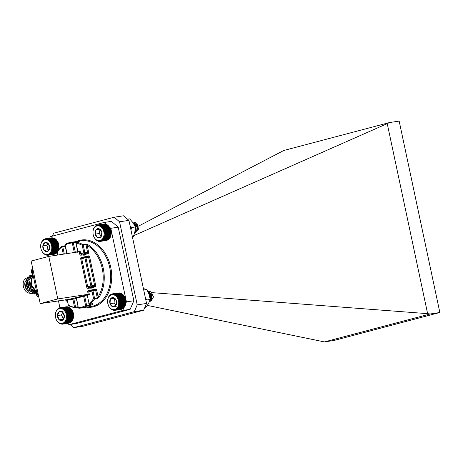 <?xml version="1.0" encoding="UTF-8"?>
<svg xmlns="http://www.w3.org/2000/svg" width="463" height="463" viewBox="0 0 463 463"><rect width="100%" height="100%" fill="white"/><g stroke="black" fill="none" stroke-linecap="round" stroke-linejoin="round"><path stroke-width="0.69" d="M77.107 242.352A0.741 0.498 90.8 0 1 77.558 241.593L75.434 241.767A0.741 0.544 81.3 0 1 76.03 242.363L77.107 242.404M48.765 256.404L57.806 298.936L40.194 303.595L31.154 261.063L48.765 256.404L79.196 251.756L80.064 250.819L80.672 253.701L83.826 252.867L82.211 245.274A32.474 23.868 -98.7 0 0 76.227 243.231A0.741 0.486 -80.3 0 1 76.742 242.427L79.462 242.01L79.283 241.698A0.741 0.492 96.1 0 0 78.878 242.08M87.866 244.667L85.586 244.099L82.865 244.516A0.741 0.44 -62.6 0 0 82.211 245.274L83.236 245.06L84.851 252.653L87.571 252.237L85.956 244.643L87.183 245.407A0.741 0.428 -59.1 0 1 87.866 244.667A33.214 24.406 81.3 0 1 99.047 297.275L97.195 298.716L94.475 299.133A33.214 24.406 81.3 0 1 89.839 304.058L92.559 303.641L92.571 304.22A33.214 24.406 81.3 0 1 91.072 305.181L86.338 306.292A33.214 24.406 81.3 0 1 80.915 308.028A33.214 24.406 81.3 0 1 79.08 308.213A0.741 0.498 87.2 0 1 79.046 308.213L91.061 306.477A33.214 24.406 -98.7 0 0 110.165 269.958A33.214 24.406 -98.7 0 0 81.025 240.818L70.88 242.369A33.214 24.406 81.3 0 1 72.714 242.184L75.434 241.767M49.744 238.092L50.357 236.668L104.013 222.489L111.433 221.355L118.221 227.177L110.802 228.311L126.44 301.876L133.859 300.742L130.132 309.342L76.482 323.515L69.056 324.65L122.712 310.476L123.997 307.507M130.132 309.342L122.712 310.476M118.221 227.177L133.859 300.742M59.906 307.71L58.436 300.805M48.991 256.369L48.725 255.119M125.751 303.462L126.44 301.876M110.802 228.311L109.656 227.327M106.114 224.295L104.013 222.489M67.581 323.388L69.056 324.65M40.194 303.595L70.856 299.115M57.806 298.936L88.236 294.289L89.411 294.792L87.304 295.348L89.035 303.491A0.741 0.463 51.6 0 0 89.839 304.058A0.741 0.544 -98.7 0 1 89.643 304.145L92.363 303.734A0.741 0.544 -98.7 0 0 92.559 303.641M76.366 298.577L73.866 298.953A0.741 0.544 81.3 0 1 74.242 298.097L70.619 298.942L70.746 299.729L70.579 298.948M68.929 305.881A0.741 0.44 -62.6 0 1 68.744 305.852L74.948 307.964A0.741 0.741 0 0 0 75.185 307.97A0.741 0.544 -98.7 0 1 75.052 307.964A0.741 0.486 -80.3 0 1 74.578 307.316L72.847 299.173L70.746 299.729M67.349 299.439L68.362 305.354A0.741 0.741 0 0 0 68.744 305.852A0.741 0.44 -62.6 0 1 68.593 305.273A32.474 23.868 -98.7 0 0 74.578 307.316L78.097 306.72M90.21 304.058L90.32 304.573L89.353 305.048L89.145 304.046M57.319 251.264A0.741 0.399 35.4 0 0 57.134 251.368A0.741 0.399 35.4 0 0 57.238 251.872L57.91 255.009M91.454 303.873A32.474 23.868 -98.7 0 1 90.32 304.573A0.741 0.48 60 0 0 91.072 305.181M65.283 246.455L62.789 246.837A0.741 0.544 81.3 0 0 61.955 246.333A0.741 0.463 51.6 0 0 61.77 247.051A32.474 23.868 -98.7 0 0 57.238 251.872L57.672 255.044M91.877 303.803A0.741 0.469 55 0 0 92.571 304.22M86.436 294.856L86.656 294.705A0.741 0.498 75.2 0 1 87.304 295.348L89.035 303.491A32.474 23.868 -98.7 0 0 93.567 298.676A0.741 0.399 35.4 0 0 94.475 299.133A0.741 0.544 81.3 0 0 94.585 298.461L97.305 298.045L95.691 290.446L92.97 290.862L94.585 298.461L93.567 298.676L91.952 291.077L88.798 291.91L89.411 294.792M85.325 257.104L87.964 256.705A0.741 0.544 81.3 0 1 88.641 257.283L89.666 257.069L95.638 285.185L94.62 285.399L88.641 257.283L85.921 257.7L91.9 285.816L94.62 285.399A0.741 0.544 81.3 0 1 94.249 286.261L88.369 287.511L94.249 286.261A0.741 0.498 -104.8 0 1 94.898 286.904L91.738 287.737L92.201 289.902L95.355 289.068A1.476 1.082 -98.7 0 1 96.715 290.232L98.121 296.847L97.305 298.045A0.741 0.544 81.3 0 1 97.195 298.716M88.589 252.022L87.571 252.237A0.741 0.544 -98.7 0 1 87.2 253.099L81.32 254.349L87.2 253.099A0.741 0.498 -104.8 0 1 87.848 253.747A1.476 1.082 -98.7 0 0 88.589 252.022L87.183 245.407A32.474 23.868 -98.7 0 1 98.121 296.847A0.741 0.382 32.2 0 0 99.047 297.275M86.656 294.705L88.236 294.289L87.773 292.124A1.476 0.995 75.2 0 1 88.456 290.532L91.182 290.116L90.719 287.951L87.999 288.368A1.476 0.995 75.2 0 1 86.703 287.077L80.724 258.962A1.476 0.995 75.2 0 1 81.407 257.37L84.133 256.953L83.67 254.795L80.95 255.206A1.476 0.995 75.2 0 1 79.653 253.921L79.231 251.745M38.672 296.43L37.028 293.664L32.589 272.782L32.815 268.876M29.638 275.757L25.818 280.954L27.977 289.902L34.534 293.525L35.084 293.403M31.102 275.369L27.282 280.566L29.441 289.514L36.068 293.125M32.56 274.987L28.741 280.179L30.899 289.126L36.062 292.761M27.849 276.833L24.747 282.916L26.599 289.85L29.719 293.12L33.255 293.86L34.43 293.507M30.483 275.612L29.736 275.734L26.003 280.902L28.162 289.85L34.719 293.473L35.888 293.125M31.941 275.225L31.2 275.346L27.462 280.52L29.62 289.468L36.062 293.102M33.035 274.877L28.92 280.132L31.079 289.08L36.062 292.685M29.719 293.12A9.225 6.239 75.2 0 0 33.573 293.802A9.225 6.239 75.2 0 0 33.643 293.785M26.599 289.85L25.997 288.802A8.12 5.487 -104.8 0 1 24.736 283.258L24.747 282.916M26.177 278.228A7.749 5.238 75.2 0 0 23.156 283.825A7.749 5.238 75.2 0 0 24.73 289.786A7.749 5.238 75.2 0 0 29.829 293.183M24.689 289.716A7.379 4.989 -104.8 0 1 24.649 289.653A7.379 4.989 -104.8 0 1 23.15 283.975A7.379 4.989 -104.8 0 1 23.15 283.9M33.324 276.232A8.12 5.487 75.2 0 0 31.287 284.201A8.12 5.487 75.2 0 0 36.421 291.146M36.415 290.787A7.749 5.238 -104.8 0 1 31.542 284.218A7.749 5.238 -104.8 0 1 33.405 276.619M32.589 272.776L32.832 268.957M36.299 291.441L30.448 283.669L33.116 275.265M33.689 291.024A6.569 4.439 75.2 0 0 34.586 290.619M35.564 291.898L36.189 291.673M25.911 283.269L27.248 288.281M27.369 282.887L28.712 287.893M28.833 282.499L30.801 288.553L36.218 291.673M30.448 283.657L31.756 287.355M31.571 272.273A3.554 2.402 75.2 0 0 32.115 273.726A3.554 2.402 75.2 0 0 32.121 273.726A3.554 2.402 75.2 0 0 33.023 274.837L32.121 273.726L31.461 271.237A3.554 2.402 75.2 0 0 31.571 272.273M32.352 268.847A3.554 2.402 75.2 0 0 31.461 271.237L31.739 269.721L32.723 268.459M38.689 296.511L36.872 292.923M36.479 291.071A3.554 2.402 75.2 0 0 36.056 292.865A3.554 2.402 75.2 0 0 36.172 293.901A3.554 2.402 75.2 0 0 36.716 295.353L36.716 295.353A3.554 2.402 75.2 0 0 38.672 296.991M38.811 297.096L36.716 295.353L36.056 292.865L36.473 291.048M151.818 292.628L427.621 313.659L387.23 123.621L133.784 235.644M147.373 305.412L324.441 341.914L430.133 313.989L427.621 313.659M387.23 123.621L389.447 122.568L283.755 150.498L138.564 226.1M389.447 122.568L399.164 121.086L439.85 312.502L430.133 313.989M439.85 312.502L334.159 340.432L324.441 341.914M52.365 236.136L53.627 233.23L114.216 217.222L123.563 215.793L128.911 220.371L119.564 221.8L137.216 304.874L146.568 303.444L128.911 220.371M70.023 324.505L73.698 327.654L83.045 326.224L143.634 310.216L134.287 311.645L73.698 327.654M134.287 311.645L137.216 304.874M119.564 221.8L114.216 217.222M146.568 303.444L143.634 310.216M48.042 255.223L45.472 254.876L43.128 253.157L41.427 250.373L40.744 247.867L40.767 244.435L41.479 242.12L43.215 239.805L45.577 238.729L45.663 239.151L46.867 238.723L46.89 239.232L47.51 238.856L47.504 239.4L48.152 239.082L48.106 239.655L48.777 239.388L48.684 239.984L49.379 239.782L49.246 240.395L49.952 240.251L49.778 240.882L50.49 240.795L50.27 241.431L50.994 241.408L50.727 242.045L51.445 242.08L51.133 242.71L51.85 242.809L51.491 243.422L52.197 243.584L51.792 244.175L52.487 244.389L52.041 244.956L52.713 245.228L52.221 245.766L52.875 246.084L52.348 246.588L52.973 246.953L52.406 247.41L53.002 247.821L52.4 248.232L52.961 248.677L52.331 249.036L52.851 249.516L52.197 249.823L52.678 250.333L52.001 250.576L52.441 251.102L51.746 251.293L52.145 251.837L51.434 251.965L51.787 252.509L51.069 252.578L51.376 253.128L50.652 253.128L50.913 253.672L50.189 253.62L50.403 254.152L49.691 254.031L49.859 254.546L49.153 254.366L49.281 254.858L48.002 254.8L48.042 255.223L54.084 254.256M48.673 255.084L54.663 254.17L55.138 253.626M49.281 254.858L55.265 253.944L55.705 253.371M49.859 254.546L55.849 253.631L56.237 253.029M50.403 254.152L56.393 253.232L56.741 252.619M50.913 253.672L56.903 252.757L57.198 252.132M52.678 250.333L58.668 249.418L58.986 246.906L58.477 243.474L57.435 241.165L55.942 239.336L49.952 240.251M55.797 239.394L55.369 238.867L49.379 239.782M55.236 238.989L54.767 238.474L48.777 239.388M54.651 238.653L54.142 238.161L48.152 239.082M54.049 238.399L53.5 237.941L47.51 238.856M53.442 238.231L52.857 237.808L46.867 238.723M52.823 238.144L52.209 237.768L46.219 238.682M51.642 237.849L45.577 238.729M41.954 241.796A7.506 5.515 -98.7 0 0 45.333 254.28A7.506 5.515 -98.7 0 0 51.468 245.112A7.506 5.515 -98.7 0 0 41.954 241.796M42.839 245.876A4.659 3.426 -98.7 0 0 44.054 250.35A4.659 3.426 -98.7 0 0 47.463 251.536A4.659 3.426 -98.7 0 0 49.663 248.249A4.659 3.426 -98.7 0 0 48.453 243.775A4.659 3.426 -98.7 0 0 45.044 242.589A4.659 3.426 -98.7 0 0 42.839 245.876L44.054 250.35L47.463 251.536L49.663 248.249L48.453 243.775L45.044 242.589L42.839 245.876L46.902 245.251L48.111 249.731L48.87 249.991M48.065 243.515L46.902 245.251M48.111 249.731L44.054 250.35M45.472 254.876L45.785 254.824M46.109 255.096L46.491 255.038M46.757 255.229L47.22 255.159M47.405 255.275L47.967 255.188M51.376 253.128L57.076 252.254M51.787 252.509L57.001 251.716M51.434 251.965L57.36 251.056M52.145 251.837L57.371 251.033M51.746 251.293L57.892 250.356M52.441 251.102L57.968 250.263M52.001 250.576L58.523 249.58M52.197 249.823L58.743 248.822M52.851 249.516L58.842 248.602M52.331 249.036L58.876 248.035M52.961 248.677L58.951 247.763M52.4 248.232L58.946 247.23M53.002 247.821L58.986 246.906M52.406 247.41L58.951 246.409M52.973 246.953L58.957 246.038M52.348 246.588L58.894 245.587M52.875 246.084L58.865 245.17M52.221 245.766L58.772 244.765M52.713 245.228L58.703 244.314M52.041 244.956L58.587 243.96M52.487 244.389L58.477 243.474M51.792 244.175L58.344 243.173M52.197 243.584L58.188 242.664M51.491 243.422L58.037 242.421M51.85 242.809L57.84 241.894M51.133 242.71L57.678 241.709M51.445 242.08L57.435 241.165M50.727 242.045L57.273 241.044M50.994 241.408L56.984 240.494M50.27 241.431L56.822 240.43M50.49 240.795L56.48 239.88M49.778 240.882L56.324 239.88M44.952 238.867L45.524 238.781M44.344 239.093L44.813 239.024M43.765 239.406L44.153 239.348M43.215 239.805L43.534 239.753M100.488 241.385L97.919 241.136L96.096 240.037L94.145 237.554L93.051 234.307L92.994 230.869L93.648 228.514L95.326 226.123L97.652 224.949L97.745 225.359L98.289 224.873L98.359 225.331L98.937 224.891L98.972 225.388L99.586 225.001L99.586 225.533L100.228 225.197L100.193 225.759L100.859 225.481L100.778 226.071L101.466 225.846L101.345 226.459L102.051 226.297L101.889 226.922L102.601 226.818L102.392 227.455L103.11 227.414L102.861 228.051L103.579 228.068L103.278 228.699L104.001 228.78L103.654 229.399L104.36 229.544L103.972 230.14L104.667 230.343L104.233 230.915L104.916 231.17L104.435 231.72L105.095 232.027L104.58 232.536L105.211 232.889L104.655 233.358L105.257 233.757L104.667 234.18L105.24 234.619L104.621 234.996L105.153 235.464L104.505 235.789L104.997 236.286L104.325 236.552L104.777 237.073L104.088 237.276L104.499 237.814L103.793 237.965L104.158 238.509L103.44 238.595L103.758 239.145L103.041 239.163L103.313 239.712L102.589 239.672L102.821 240.21L102.103 240.106L102.282 240.627L101.021 240.748L101.113 241.217L100.436 240.945L100.488 241.385L106.559 240.384M101.113 241.217L107.103 240.303L107.566 239.747M101.71 240.968L107.7 240.048L108.122 239.469M102.282 240.627L108.273 239.712L108.649 239.105M102.821 240.21L108.805 239.296L109.141 238.671M103.313 239.712L109.303 238.798L109.586 238.161M103.758 239.145L109.748 238.225L109.991 237.594M104.158 238.509L110.148 237.594L111.143 234.55L111.085 231.106L109.986 227.865L108.041 225.383L102.051 226.297M107.896 225.458L107.457 224.931L101.466 225.846M107.329 225.07L106.843 224.567L100.859 225.481M106.739 224.758L106.218 224.277L100.228 225.197M106.131 224.532L105.576 224.08L99.586 225.001M105.523 224.387L104.927 223.976L98.937 224.891M104.904 224.329L104.279 223.959L98.289 224.873M103.677 224.051L97.652 224.949M134.872 231.801L138.692 229.492L136.95 223.49A5.093 3.745 -98.7 0 0 134.334 222.628A5.093 3.745 -98.7 0 0 134.044 222.686L133.506 222.877M135.022 232.82L136.932 231.627L137.575 226.876L134.583 223.091L133.06 222.83L135.312 226.968L131.776 227.507L130.931 229.868M134.704 232.559L135.387 231.859L136.024 227.113L133.564 223.594M136.95 223.49L135.937 222.882L134.16 222.651L133.165 222.981M134.635 232.866L136.741 231.656L137.378 226.905L134.392 223.12L133.078 222.853M134.745 232.397L135.19 231.894L135.833 227.142L133.738 223.866M135.173 223.803L134.021 224.347M135.676 223.959L137.743 224.896L135.462 223.774M134.976 231.234L136.707 230.412L137.083 227.073L134.901 224.41L134.166 224.231M135.046 230.8L135.537 227.31L134.756 225.741M135.474 231.24L136.903 230.383L137.279 227.044L135.092 224.381L134.125 224.196M135.017 231.008L135.734 227.275L134.496 225.221M96.952 225.921A7.506 5.515 -98.7 0 0 94.66 238.138A7.506 5.515 -98.7 0 0 103.92 235.696A7.506 5.515 -98.7 0 0 96.952 225.921M96.015 229.746A4.659 3.426 -98.7 0 0 95.193 234.128A4.659 3.426 -98.7 0 0 97.693 237.635A4.659 3.426 -98.7 0 0 101.009 236.755A4.659 3.426 -98.7 0 0 101.831 232.374A4.659 3.426 -98.7 0 0 99.337 228.872A4.659 3.426 -98.7 0 0 96.015 229.746L95.193 234.128L97.693 237.635L101.009 236.755L101.831 232.374L99.337 228.872L96.015 229.746L99.713 229.185M100.014 229.457L99.25 233.508L101.241 236.292M99.25 233.508L95.193 234.128M101.75 237.01L97.693 237.635M97.919 241.136L98.249 241.084M98.561 241.333L98.96 241.275M99.209 241.443L99.695 241.368M99.852 241.46L100.454 241.368M103.793 237.965L110.339 236.963M104.499 237.814L110.489 236.9M104.088 237.276L110.634 236.28M104.777 237.073L110.767 236.159M104.325 236.552L110.877 235.551M104.997 236.286L110.987 235.372M104.505 235.789L111.051 234.787M105.153 235.464L111.143 234.55M104.621 234.996L111.166 233.994M105.24 234.619L111.23 233.705M104.667 234.18L111.218 233.178M105.257 233.757L111.247 232.843M104.655 233.358L111.201 232.357M105.211 232.889L111.201 231.975M104.58 232.536L111.126 231.535M105.095 232.027L111.085 231.106M104.435 231.72L110.987 230.719M104.916 231.17L110.906 230.256M104.233 230.915L110.784 229.914M104.667 230.343L110.657 229.428M103.972 230.14L110.518 229.139M104.36 229.544L110.35 228.624M103.654 229.399L110.2 228.398M104.001 228.78L109.986 227.865M103.278 228.699L109.829 227.698M103.579 228.068L109.569 227.154M102.861 228.051L109.407 227.049M103.11 227.414L109.1 226.5M102.392 227.455L108.938 226.453M102.601 226.818L108.591 225.903M101.889 226.922L108.435 225.921M97.033 225.111L97.571 225.03M96.431 225.365L96.877 225.296M95.864 225.707L96.229 225.649M95.326 226.123L95.627 226.077M114.766 310.355L112.827 310.146L110.414 308.653L108.573 306.026L107.624 302.715L107.723 299.295L108.863 296.361L110.842 294.41L110.981 294.694L111.433 294.121L111.554 294.456L112.046 293.924L112.15 294.312L112.677 293.814L112.752 294.248L113.319 293.791L113.371 294.271L113.967 293.86L113.985 294.381L114.616 294.022L114.593 294.572L115.246 294.271L115.189 294.85L115.866 294.601L115.767 295.209L116.462 295.018L116.317 295.643L117.029 295.516L116.838 296.146L117.556 296.077L117.318 296.714L118.042 296.708L117.764 297.344L118.482 297.402L118.152 298.022L118.869 298.143L118.493 298.751L119.199 298.924L118.783 299.509L119.471 299.746L119.008 300.302L119.68 300.591L119.176 301.112L119.819 301.454L119.28 301.94L119.894 302.316L119.321 302.761L119.905 303.184L119.298 303.578L119.848 304.041L119.205 304.382L119.72 304.868L119.055 305.158L119.523 305.673L118.841 305.904L119.269 306.431L118.569 306.604L118.95 307.148L118.239 307.258L118.58 307.808L117.857 307.854L118.152 308.404L117.428 308.387L117.677 308.931L116.954 308.856L117.156 309.382L115.9 309.562L116.01 310.042L115.328 309.793L115.397 310.245L114.737 309.944L114.766 310.355L120.774 309.423M115.397 310.245L121.387 309.33L121.873 308.792M116.01 310.042L122.001 309.128L122.446 308.561M116.601 309.753L122.591 308.838L122.99 308.248M117.156 309.382L123.146 308.468L123.505 307.854M117.677 308.931L123.662 308.017L123.98 307.386M118.152 308.404L124.142 307.49L124.408 306.853M118.58 307.808L124.57 306.894L125.704 303.954L125.809 300.533L124.86 297.223L123.013 294.595L117.029 295.516M122.869 294.642L122.452 294.103L116.462 295.018M122.313 294.208L121.856 293.687L115.866 294.601M121.734 293.849L121.237 293.351L115.246 294.271M121.138 293.571L120.6 293.108L114.616 294.022M120.53 293.38L119.958 292.946L113.967 293.86M119.917 293.27L119.309 292.876L113.319 293.791M118.777 292.957L112.677 293.814M149.711 301.731L151.933 300.012L152.026 295.076L148.687 291.812L147.934 291.736M149.549 301.344L150.388 300.25L150.481 295.307L148.305 292.535M151.141 300.909L153.513 296.962L151.094 292.031L150.035 291.609L147.981 291.829M149.37 301.772L151.742 300.041L151.835 295.105L148.49 291.846L147.952 291.765M149.653 301.083L150.197 300.279L150.284 295.336L148.403 292.766M151.094 292.031A5.093 3.745 -98.7 0 0 148.982 291.54A5.093 3.745 -98.7 0 0 148.189 291.788M149.983 300.169L151.609 298.953L151.598 295.481L148.855 293.143M150.151 298.982L150.053 295.712L148.947 294.121M150.162 300.151L151.8 298.924L151.789 295.452L149.352 293.16L148.814 293.108M150.197 299.277L150.244 295.683L148.849 293.866M110.836 295.128A7.506 5.515 -98.7 0 0 109.945 307.837A7.506 5.515 -98.7 0 0 118.707 303.543A7.506 5.515 -98.7 0 0 110.836 295.128M110.339 299.15A4.659 3.426 -98.7 0 0 110.02 303.705A4.659 3.426 -98.7 0 0 112.845 306.726A4.659 3.426 -98.7 0 0 115.987 305.186A4.659 3.426 -98.7 0 0 116.306 300.632A4.659 3.426 -98.7 0 0 113.481 297.611A4.659 3.426 -98.7 0 0 110.339 299.15L110.02 303.705L112.845 306.726L115.987 305.186L116.306 300.632L113.481 297.611L110.339 299.15L114.396 298.531L114.077 303.086L116.005 305.14M114.077 303.086L110.02 303.705M116.902 306.107L112.845 306.726M112.196 309.897L112.492 309.851M112.827 310.146L113.186 310.088M113.476 310.308L113.91 310.239M114.124 310.378L114.656 310.297M118.239 307.258L124.79 306.257M118.95 307.148L124.941 306.234M118.569 306.604L125.12 305.603M119.269 306.431L125.259 305.516M118.841 305.904L125.392 304.903M119.523 305.673L125.514 304.758M119.055 305.158L125.6 304.156M119.72 304.868L125.704 303.954M119.205 304.382L125.757 303.381M119.848 304.041L125.832 303.12M119.298 303.578L125.843 302.576M119.905 303.184L125.895 302.27M119.321 302.761L125.867 301.76M119.894 302.316L125.884 301.401M119.28 301.94L125.826 300.938M119.819 301.454L125.809 300.533M119.176 301.112L125.722 300.117M119.68 300.591L125.67 299.677M119.008 300.302L125.56 299.301M119.471 299.746L125.461 298.832M118.783 299.509L125.328 298.513M119.199 298.924L125.189 298.01M118.493 298.751L125.045 297.75M118.869 298.143L124.86 297.223M118.152 298.022L124.703 297.02M118.482 297.402L124.472 296.482M117.764 297.344L124.31 296.343M118.042 296.708L124.032 295.793M117.318 296.714L123.87 295.712M117.556 296.077L123.546 295.162M116.838 296.146L123.384 295.145M112.046 293.924L112.659 293.831M111.433 294.121L111.93 294.046M110.842 294.41L111.253 294.346M110.287 294.786L110.622 294.734M62.476 324.169L59.906 323.695L57.603 321.872L56.295 319.806L55.357 316.489L55.467 313.075L56.619 310.141L58.604 308.208L58.743 308.491L59.195 307.924L59.316 308.26L59.808 307.727L59.912 308.115L60.445 307.617L60.52 308.057L61.087 307.6L61.133 308.086L61.735 307.675L61.747 308.196L62.378 307.837L62.355 308.393L63.014 308.092L62.951 308.676L63.634 308.427L63.529 309.035L64.224 308.85L64.079 309.469L64.791 309.348L64.6 309.978L65.318 309.915L65.08 310.551L65.798 310.546L65.514 311.182L66.238 311.24L65.908 311.865L66.62 311.981L66.25 312.589L66.95 312.768L66.533 313.353L67.222 313.59L66.759 314.145L67.424 314.435L66.921 314.962L67.563 315.297L67.019 315.783L67.639 316.165L67.06 316.605L67.644 317.028L67.031 317.421L67.581 317.884L66.938 318.226L67.448 318.712L66.788 319.001L67.257 319.516L66.568 319.742L66.996 320.274L66.296 320.442L66.678 320.986L65.966 321.096L66.302 321.646L65.578 321.687L65.873 322.236L65.15 322.219L65.393 322.763L64.675 322.682L64.872 323.209L64.16 323.07L64.311 323.579L63.616 323.382L63.726 323.863L62.447 323.759L62.476 324.169L68.478 323.238M63.107 324.059L69.097 323.145L69.589 322.613M63.726 323.863L69.71 322.948L70.162 322.381M64.311 323.579L70.301 322.665L70.712 322.069M64.872 323.209L70.862 322.294L71.221 321.681M65.393 322.763L71.383 321.843L71.696 321.218M65.873 322.236L71.858 321.322L72.13 320.685M66.302 321.646L72.292 320.726L72.512 320.095M66.678 320.986L72.668 320.072L73.571 316.97L73.414 313.52L72.228 310.326L70.775 308.427L64.791 309.348M70.625 308.468L70.214 307.936L64.224 308.85M70.075 308.034L69.618 307.513L63.634 308.427M69.502 307.675L69.004 307.177L63.014 308.092M68.906 307.391L68.368 306.923L62.378 307.837M68.298 307.195L67.725 306.761L61.735 307.675M67.679 307.085L67.077 306.685L61.087 307.6M66.55 306.766L60.445 307.617M56.058 311.709A7.506 5.515 -98.7 0 0 60.948 323.417A7.506 5.515 -98.7 0 0 65.7 312.809A7.506 5.515 -98.7 0 0 56.058 311.709M57.441 315.587A4.659 3.426 -98.7 0 0 59.195 319.783A4.659 3.426 -98.7 0 0 62.655 320.176A4.659 3.426 -98.7 0 0 64.357 316.374A4.659 3.426 -98.7 0 0 62.603 312.178A4.659 3.426 -98.7 0 0 59.148 311.778A4.659 3.426 -98.7 0 0 57.441 315.587L59.195 319.783L62.655 320.176L64.357 316.374L62.603 312.178L59.148 311.778L57.441 315.587L61.504 314.962L63.39 319.175M62.702 312.288L61.504 314.962M63.252 319.163L59.195 319.783M63.205 311.159L59.148 311.778M59.906 323.695L60.202 323.649M60.543 323.95L60.896 323.892M61.185 324.112L61.62 324.042M61.834 324.187L62.36 324.106M66.296 320.442L72.841 319.441M66.996 320.274L72.986 319.36M66.568 319.742L73.119 318.741M67.257 319.516L73.247 318.596M66.788 319.001L73.333 318M67.448 318.712L73.438 317.797M66.938 318.226L73.49 317.224M67.581 317.884L73.571 316.97M67.031 317.421L73.582 316.42M67.644 317.028L73.629 316.113M67.06 316.605L73.605 315.604M67.639 316.165L73.629 315.251M67.019 315.783L73.571 314.782M67.563 315.297L73.553 314.383M66.921 314.962L73.467 313.96M67.424 314.435L73.414 313.52M66.759 314.145L73.304 313.144M67.222 313.59L73.206 312.675M66.533 313.353L73.079 312.351M66.95 312.768L72.94 311.854M66.25 312.589L72.795 311.587M66.62 311.981L72.61 311.067M65.908 311.865L72.46 310.864M66.238 311.24L72.228 310.326M65.514 311.182L72.066 310.181M65.798 310.546L71.788 309.631M65.08 310.551L71.626 309.55M65.318 309.915L71.302 309M64.6 309.978L71.146 308.977M59.808 307.727L60.427 307.635M59.195 307.924L59.698 307.849M58.604 308.208L59.021 308.144M58.049 308.578L58.39 308.526M133.055 222.819L129.698 218.843L127.516 219.178M130.022 225.603L131.776 227.507M135.312 226.968L134.86 231.859L133.303 236.923L132.459 237.05M133.303 236.923L132.476 237.143M143.368 288.571L146.759 289.514L143.709 289.983M145.237 297.177L146.684 299.978L150.22 299.434L148.559 303.444L145.793 307.623L144.682 307.797M146.759 289.514L149.04 294.393L150.22 299.434M72.853 252.723L74.277 252.347L72.292 242.994A32.474 23.868 -98.7 0 0 65.19 244.869L64.965 244.944A0.741 0.741 0 0 1 65.358 244.134A0.741 0.486 63.4 0 1 65.457 244.099A33.214 24.406 81.3 0 1 70.88 242.369L65.358 244.134A0.741 0.486 63.4 0 0 65.19 244.869L67.048 253.614M77.558 241.593A33.214 24.406 81.3 0 1 79.283 241.698M77.9 251.953A0.741 0.498 75.2 0 0 77.958 251.374L76.001 243.312A0.741 0.741 0 0 1 76.609 242.427A0.741 0.544 81.3 0 1 76.742 242.427A33.214 24.406 81.3 0 1 82.865 244.516A0.741 0.544 -98.7 0 1 83.236 245.06L85.956 244.643A0.741 0.544 -98.7 0 0 85.586 244.099M63.286 254.187L61.77 247.051L62.789 246.837L64.316 254.031M78.513 307.554A32.474 23.868 -98.7 0 0 85.614 305.678L83.624 296.32L76.528 298.195L78.288 307.635A0.741 0.741 0 0 0 79.046 308.213A0.741 0.498 87.2 0 1 78.513 307.554M90.875 286.03L84.903 257.914L81.748 258.748L87.721 286.863L91.9 285.816A0.741 0.544 81.3 0 1 91.524 286.678A0.741 0.498 -104.8 0 1 90.875 286.03M76.001 243.312L77.732 251.455L80.064 250.819M65.653 299.7A32.474 23.868 -98.7 0 0 67.54 301.471M76.401 241.524A33.949 24.95 81.3 0 1 79.486 240.413A33.949 24.95 81.3 0 1 111.479 271.995A33.949 24.95 81.3 0 1 86.436 307.183M87.848 253.747L84.694 254.581L85.151 256.739L88.306 255.906A1.476 1.082 -98.7 0 1 89.666 257.069M94.898 286.904A1.476 1.082 -98.7 0 0 95.638 285.185M72.199 298.525A0.741 0.498 -104.8 0 1 72.847 299.173L73.866 298.953L75.596 307.102A0.741 0.544 -98.7 0 1 75.185 307.97L77.906 307.554A0.741 0.544 81.3 0 1 77.772 307.548M74.242 298.097L76.001 297.825M86.778 294.977L75.66 297.703M88.456 290.532A0.741 0.544 -98.7 0 0 89.093 291.123A0.741 0.498 75.2 0 1 89.139 291.111L92.224 290.301M92.374 290.266L95.013 289.867A0.741 0.544 81.3 0 1 95.691 290.446L96.715 290.232M87.142 295.724L84.648 296.106L86.633 305.464L89.353 305.048A0.741 0.544 81.3 0 1 89.064 305.881M80.724 258.962L81.748 258.748A0.741 0.498 -104.8 0 1 82.09 257.955L85.175 257.139A0.741 0.498 75.2 0 0 85.151 256.739L84.133 256.953A0.741 0.544 -98.7 0 0 84.33 257.359M76.111 242.739L76.03 242.363L73.31 242.78L75.301 252.132L77.732 251.762M78.224 307.328A0.741 0.544 81.3 0 1 77.906 307.554L78.264 307.519M75.88 297.553A0.741 0.498 -104.8 0 1 76.528 298.195L75.857 297.668M82.975 295.678A0.741 0.498 -104.8 0 1 83.624 296.32L84.648 296.106A0.741 0.544 -98.7 0 1 85.018 295.249M85.614 305.678A0.741 0.486 63.4 0 0 86.338 306.292A0.741 0.544 81.3 0 0 86.633 305.464L85.614 305.678M81.407 257.37A0.741 0.544 -98.7 0 0 82.049 257.96L85.209 257.127A0.741 0.498 -104.8 0 0 84.903 257.914L85.921 257.7A0.741 0.544 81.3 0 0 85.285 257.11A0.741 0.741 0 0 0 85.209 257.127A0.741 0.498 -104.8 0 1 85.244 257.121A0.741 0.544 81.3 0 1 85.285 257.11L88.005 256.693A0.741 0.498 75.2 0 0 88.306 255.906M87.773 292.124L88.798 291.91A0.741 0.498 75.2 0 1 89.104 291.123A0.741 0.544 -98.7 0 0 89.099 291.123L92.259 290.289A0.741 0.498 75.2 0 0 91.952 291.077L92.97 290.862A0.741 0.544 81.3 0 0 92.334 290.272A0.741 0.741 0 0 0 92.259 290.289A0.741 0.498 75.2 0 1 92.293 290.278A0.741 0.544 81.3 0 1 92.334 290.272L95.054 289.855A0.741 0.498 -104.8 0 0 95.355 289.068M87.999 288.368A0.741 0.544 81.3 0 1 88.369 287.511A0.741 0.498 -104.8 0 1 87.721 286.863L86.703 287.077M91.089 287.095A0.741 0.544 -98.7 0 0 90.719 287.951L91.738 287.737A0.741 0.498 75.2 0 0 91.089 287.095M64.675 245.922A0.741 0.544 81.3 0 1 64.872 245.83L64.872 245.83A0.741 0.544 81.3 0 1 65.167 245.894M92.206 290.301A0.741 0.498 -104.8 0 0 92.201 289.902L91.182 290.116A0.741 0.544 -98.7 0 0 91.379 290.521M83.67 254.795L84.694 254.581A0.741 0.498 75.2 0 0 84.046 253.932A0.741 0.544 81.3 0 0 83.67 254.795M75.365 252.341A0.741 0.544 -98.7 0 1 75.301 252.132L74.277 252.347A0.741 0.498 -104.8 0 1 74.3 252.503M80.95 255.206A0.741 0.544 81.3 0 1 81.32 254.349A0.741 0.498 -104.8 0 1 80.672 253.701L79.653 253.921M72.292 242.994L73.31 242.78A0.741 0.544 81.3 0 0 72.714 242.184A0.741 0.498 87.2 0 0 72.292 242.994M84.474 253.516A0.741 0.544 -98.7 0 0 84.851 252.653L83.826 252.867A0.741 0.498 75.2 0 0 84.474 253.516M33.429 271.775L32.433 272.036M37.028 293.664L38.03 293.403M32.728 268.482A3.762 2.546 75.2 0 0 31.785 272.203A3.762 2.546 75.2 0 0 32.971 274.576M36.513 291.256A3.762 2.546 75.2 0 0 36.386 293.831A3.762 2.546 75.2 0 0 38.799 297.038M68.362 305.354L67.118 299.48M76.302 298.276L78.288 307.635M67.662 302.05L65.254 299.764M65.138 245.766L62.152 246.247A0.741 0.741 0 0 0 61.805 246.397L57.134 251.368A0.741 0.741 0 0 0 57.013 251.947M87.079 295.429L86.639 294.821M88.809 303.572A0.741 0.741 0 0 0 89.643 304.145M64.965 244.944L66.817 253.649M77.732 251.455L77.344 252.254M79.404 242.004L76.609 242.427"/></g></svg>
